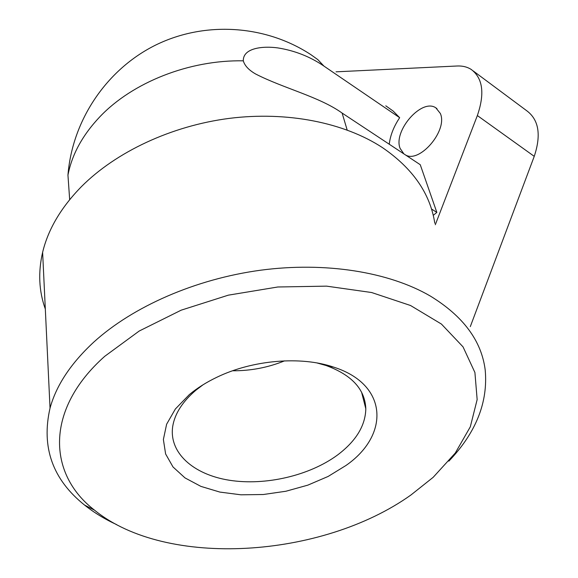 <?xml version="1.0" encoding="UTF-8"?>
<svg xmlns="http://www.w3.org/2000/svg" width="578" height="578" viewBox="0 0 578 578"><rect width="100%" height="100%" fill="white"/><g stroke="black" fill="none" stroke-linecap="round" stroke-linejoin="round"><path stroke-width="0.87" d="M403.899 153.907L400.099 148.38C392.982 130.989 421.752 97.971 435.841 107.833L440.328 113.447C448.174 130.52 418.999 164.289 405.084 154.68L404.997 154.629M431.484 208.99L436.845 212.408L420.249 164.708L342.111 113.064C319.583 96.822 283.119 88.181 255.606 73.984C248.822 70.09 244.718 65.704 243.302 60.835C242.933 47.887 262.918 45.857 277.787 47.902C294.766 50.604 310.14 56.666 323.904 66.065L399.673 117.702C393.777 126.495 390.302 135.331 389.24 144.218M410.98 494.963L433.168 477.32L455.298 453.022L470.319 426.788L477.153 399.579L474.914 372.507L463.043 346.872L441.426 324.063L410.561 305.516L371.632 292.526L326.534 286.139L277.787 286.991L228.324 295.163L181.189 310.169L139.219 331.021L104.763 356.294C44.824 409.506 47.62 474.119 94.575 510.201C166.32 568.636 322.127 558.377 410.98 494.963M116.64 524.622C104.676 519.095 93.976 512.57 84.554 505.064C52.612 479.509 41.103 447.199 50.033 408.133C56.29 385.331 70.892 363.316 93.824 342.068C132.839 306.593 195.415 279.051 260.497 270.222C325.602 261.552 389.066 272.007 430.292 296.03C463.216 316.18 481.517 340.818 485.195 369.934C488.164 402.201 476.048 432.611 448.846 461.15M434.8 223.26C430.27 193.644 412.808 168.415 382.405 147.585C344.423 122.681 287.317 111.077 229.336 118.374C171.377 125.845 115.99 151.913 81.397 186.658C61.058 207.466 48.133 229.35 42.62 252.304C38.018 272.289 38.914 291.196 45.315 309.028M317.105 362.984L326.057 365.506C351.778 374.927 365.029 389.341 365.816 408.754C365.419 425.654 356.026 441.05 337.639 454.929C309.555 475.687 265.36 485.954 229.278 480.231C193.24 474.545 168.61 452.668 172.75 426.188C174.881 413.537 182.612 401.529 195.935 390.186L203.095 384.738M189.346 394.593C197.185 388.069 206.332 382.304 216.786 377.297C252.637 359.884 300.965 355.867 333.838 367.189C388.286 384.543 389.81 435.162 345.933 465.507L328.131 476.445L307.828 485.144L285.915 491.242L263.315 494.515L240.975 494.811L219.857 492.08L200.898 486.387L185.003 477.905L173.003 466.952L165.611 453.954L163.379 439.482L166.623 424.223L175.38 408.978L189.346 394.593M284.549 360.867C267.889 367.594 250.57 370.895 232.602 370.773M436.845 212.408L433.247 215.363M473.274 70.978L526.934 110.897C538.869 119.928 541.304 135.079 534.245 156.349L470.304 326.606M336.028 71.831L457.104 66C462.537 65.755 467.27 66.918 471.294 69.505C482.868 78.276 484.891 93.629 477.356 115.557L435.306 224.741M385.793 105.825L393.148 111.055L399.673 117.702M534.245 156.349L477.356 115.557M243.302 60.835C189.389 59.78 132.615 82.314 99.98 116.662C82.625 134.963 71.947 154.442 67.951 175.112C72.308 120.014 106.843 69.042 156.067 44.867C205.371 20.822 265.721 25.02 310.885 54.657L317.828 59.621L323.904 66.065M342.111 113.064L347.168 130.007M42.62 252.304L50.033 408.133M365.816 408.754L361.575 392.173M326.057 365.506L333.838 367.189M94.575 510.201L84.554 505.064M67.951 175.112L69.671 199.656M436.946 108.613L435.841 107.833"/></g></svg>
